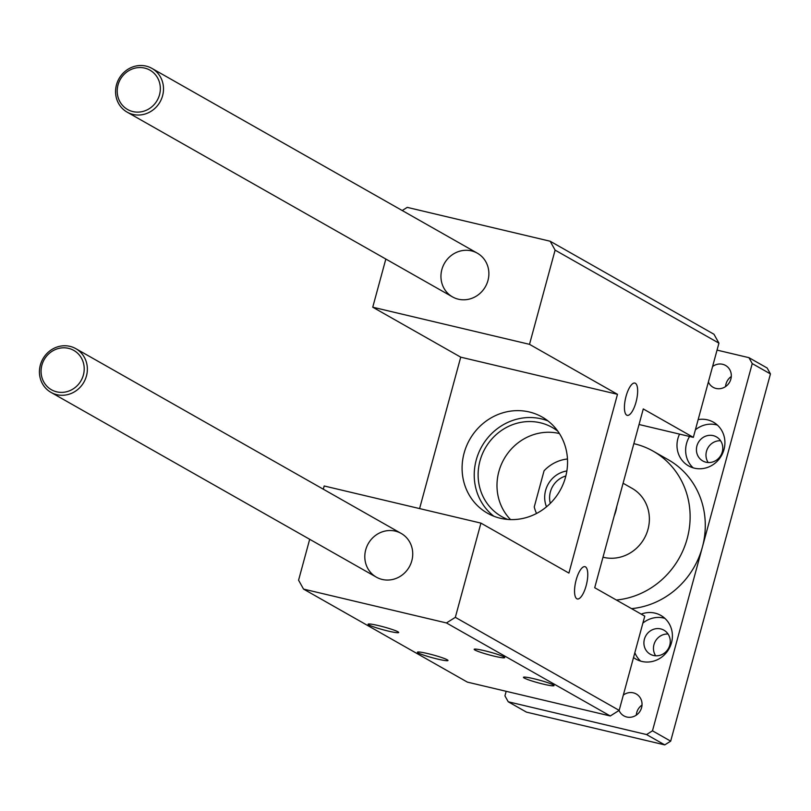 <?xml version="1.0" encoding="UTF-8"?>
<svg xmlns="http://www.w3.org/2000/svg" width="811" height="811" viewBox="0 0 811 811"><rect width="100%" height="100%" fill="white"/><g stroke="black" fill="none" stroke-linecap="round" stroke-linejoin="round"><path stroke-width="1.22" d="M500.387 518.27A55.31 51.874 119.6 0 1 487.512 513.221A55.31 51.874 119.6 0 1 469.711 439.511A55.31 51.874 119.6 0 1 542.133 417.026A55.31 51.874 119.6 0 1 563.169 484.106A55.31 51.874 119.6 0 1 500.387 518.27M547.952 420.909A55.31 51.874 -60.4 0 0 481.846 446.395A55.31 51.874 -60.4 0 0 493.828 516.222M557.856 431.229A51.225 48.042 -60.4 0 0 552.25 427.468A51.225 48.042 -60.4 0 0 540.329 422.784A51.225 48.042 -60.4 0 0 482.18 454.434A51.225 48.042 -60.4 0 0 501.664 516.556A51.225 48.042 -60.4 0 0 507.767 519.445M510.565 519.598A51.225 48.042 119.6 0 1 503.986 459.107A51.225 48.042 119.6 0 1 559.205 433.5A51.225 48.042 119.6 0 1 559.418 433.55M576.824 598.761A16.595 5.555 -76.7 0 1 575.942 580.757A16.595 5.555 -76.7 0 1 584.984 566.676A16.595 5.555 -76.7 0 1 586.556 584.102A16.595 5.555 -76.7 0 1 577.331 598.964A16.595 5.555 -76.7 0 1 576.824 598.761M626.71 415.151A16.595 5.555 -76.7 0 1 625.828 397.147A16.595 5.555 -76.7 0 1 634.861 383.066A16.595 5.555 -76.7 0 1 636.442 400.492A16.595 5.555 -76.7 0 1 627.217 415.354A16.595 5.555 -76.7 0 1 626.71 415.151M543.522 684.18A15.835 1.45 15.2 0 1 523.561 677.195A15.835 1.45 15.2 0 1 539.122 680.064A15.835 1.45 15.2 0 1 553.994 685.467A15.835 1.45 15.2 0 1 543.522 684.18M437.484 659.049A15.835 1.45 15.2 0 1 417.513 652.074A15.835 1.45 15.2 0 1 433.084 654.943A15.835 1.45 15.2 0 1 447.956 660.347A15.835 1.45 15.2 0 1 437.484 659.049M388.175 631.059A15.835 1.45 15.2 0 1 368.214 624.075A15.835 1.45 15.2 0 1 383.785 626.944A15.835 1.45 15.2 0 1 398.657 632.347A15.835 1.45 15.2 0 1 388.175 631.059M494.223 656.18A15.835 1.45 15.2 0 1 474.263 649.205A15.835 1.45 15.2 0 1 489.824 652.064A15.835 1.45 15.2 0 1 504.695 657.478A15.835 1.45 15.2 0 1 494.223 656.18M419.591 508.588L460.729 357.164L372.746 307.207L529.512 344.34L617.485 394.308L568.917 573.083L480.933 523.115L455.336 617.343L446.455 622.949L303.527 589.09L467.349 682.112L610.277 715.981L619.168 710.375L644.765 616.147L594.706 587.722L643.275 408.947L693.334 437.372L639.048 424.508M402.226 210.536L407.234 207.373L550.162 241.232L713.984 334.264L718.931 343.154L693.334 437.372M303.527 589.09L298.58 580.2L309.69 539.285M323.305 489.195L324.177 485.982L480.933 523.115M372.746 307.207L385.833 259.044M617.485 394.308L460.729 357.164M395.332 531.124A25.141 23.58 119.6 0 1 401.181 533.425A25.141 23.58 119.6 0 1 409.271 566.93A25.141 23.58 119.6 0 1 376.355 577.148A25.141 23.58 119.6 0 1 366.795 546.655A25.141 23.58 119.6 0 1 395.332 531.124M550.162 241.232L555.109 250.123L529.512 344.34M471.475 250.883A25.141 23.58 119.6 0 1 477.324 253.174A25.141 23.58 119.6 0 1 485.414 286.678A25.141 23.58 119.6 0 1 452.497 296.897A25.141 23.58 119.6 0 1 442.938 266.413A25.141 23.58 119.6 0 1 471.475 250.883M718.931 343.154L555.109 250.123M619.168 710.375L455.336 617.343M610.277 715.981L446.455 622.949M68.54 348.345A22.627 21.218 119.6 0 1 77.653 385.215A22.627 21.218 119.6 0 1 41.716 376.699A22.627 21.218 119.6 0 1 68.54 348.345M69.959 346.358A25.141 23.58 -60.4 0 0 41.422 361.888A25.141 23.58 -60.4 0 0 50.981 392.382A25.141 23.58 -60.4 0 0 83.898 382.163A25.141 23.58 -60.4 0 0 75.808 348.649A25.141 23.58 -60.4 0 0 69.959 346.358M144.682 68.094A22.627 21.218 119.6 0 1 153.786 104.964A22.627 21.218 119.6 0 1 117.859 96.458A22.627 21.218 119.6 0 1 144.682 68.094M146.102 66.107A25.141 23.58 -60.4 0 0 117.565 81.637A25.141 23.58 -60.4 0 0 127.124 112.131A25.141 23.58 -60.4 0 0 160.041 101.912A25.141 23.58 -60.4 0 0 151.951 68.408A25.141 23.58 -60.4 0 0 146.102 66.107M546.502 506.814A25.648 24.046 119.6 0 1 566.859 470.968M565.835 475.996A21.735 20.387 -60.4 0 0 550.304 503.357M567.467 458.996A37.712 35.37 119.6 0 0 544.069 470.775L534.246 506.936A37.712 35.37 119.6 0 0 536.537 513.475M616.826 506.317A37.712 35.37 119.6 0 1 614.292 515.634M623.091 483.234L632.043 488.323A37.712 35.37 119.6 0 1 646.266 534.348A37.712 35.37 119.6 0 1 602.999 557.208M633.847 443.668A80.451 75.453 119.6 0 1 634.425 443.799A80.451 75.453 119.6 0 1 653.149 451.159A80.451 75.453 119.6 0 1 687.687 536.7A80.451 75.453 119.6 0 1 616.37 600.028M653.149 451.159L668.315 459.766A80.451 75.453 119.6 0 1 702.356 547.202A80.451 75.453 119.6 0 1 631.536 608.645M717.046 350.109L748.948 357.671L752.243 363.592L652.48 730.812L646.549 734.553L508.233 701.779L504.939 695.858L506.176 691.317M698.159 419.611A25.141 23.58 119.6 0 1 713.366 422.156A25.141 23.58 119.6 0 1 722.925 452.639A25.141 23.58 119.6 0 1 694.388 468.17A25.141 23.58 119.6 0 1 688.539 465.879A25.141 23.58 119.6 0 1 679.547 434.108M712.585 366.531A12.57 11.79 119.6 0 1 722.611 364.291A12.57 11.79 119.6 0 1 725.541 365.437A12.57 11.79 119.6 0 1 729.586 382.194A12.57 11.79 119.6 0 1 713.122 387.303A12.57 11.79 119.6 0 1 708.378 382.011M623.314 695.098A12.57 11.79 119.6 0 1 633.35 692.847A12.57 11.79 119.6 0 1 636.27 694.003A12.57 11.79 119.6 0 1 640.315 710.75A12.57 11.79 119.6 0 1 623.852 715.86A12.57 11.79 119.6 0 1 619.057 710.436M641.197 614.12A25.141 23.58 119.6 0 1 660.853 615.427A25.141 23.58 119.6 0 1 670.413 645.911A25.141 23.58 119.6 0 1 641.876 661.441A25.141 23.58 119.6 0 1 636.027 659.15A25.141 23.58 119.6 0 1 633.533 657.498M717.411 425.096A25.141 23.58 -60.4 0 0 695.392 429.82M689.573 436.48A25.141 23.58 -60.4 0 0 693.141 467.835M705.986 462.209A13.828 12.966 -60.4 0 0 721.689 453.673A13.828 12.966 -60.4 0 0 716.427 436.896A13.828 12.966 -60.4 0 0 698.322 442.522A13.828 12.966 -60.4 0 0 702.772 460.952A13.828 12.966 -60.4 0 0 705.986 462.209M720.563 440.748A13.828 12.966 -60.4 0 0 707.881 447.946A13.828 12.966 -60.4 0 0 708.196 462.523M664.898 618.367A25.141 23.58 -60.4 0 0 642.88 623.091M634.841 652.662A25.141 23.58 -60.4 0 0 640.629 661.107M653.484 655.481A13.828 12.966 -60.4 0 0 669.176 646.945A13.828 12.966 -60.4 0 0 663.915 630.177A13.828 12.966 -60.4 0 0 645.809 635.794A13.828 12.966 -60.4 0 0 650.26 654.224A13.828 12.966 -60.4 0 0 653.484 655.481M668.051 634.02A13.828 12.966 -60.4 0 0 655.369 641.217A13.828 12.966 -60.4 0 0 655.683 655.805M642.018 705.073A12.57 11.79 -60.4 0 0 636.311 715.13M731.289 376.507A12.57 11.79 -60.4 0 0 725.581 386.563M748.948 357.671L767.155 368.012L770.45 373.932L670.677 741.153L652.48 730.812M770.45 373.932L752.243 363.592M670.677 741.153L664.756 744.893L646.549 734.553M664.756 744.893L526.44 712.119L508.233 701.779M401.181 533.425L75.808 348.649M376.355 577.148L50.981 392.382M477.324 253.174L151.951 68.408M452.497 296.897L127.124 112.131"/></g></svg>
